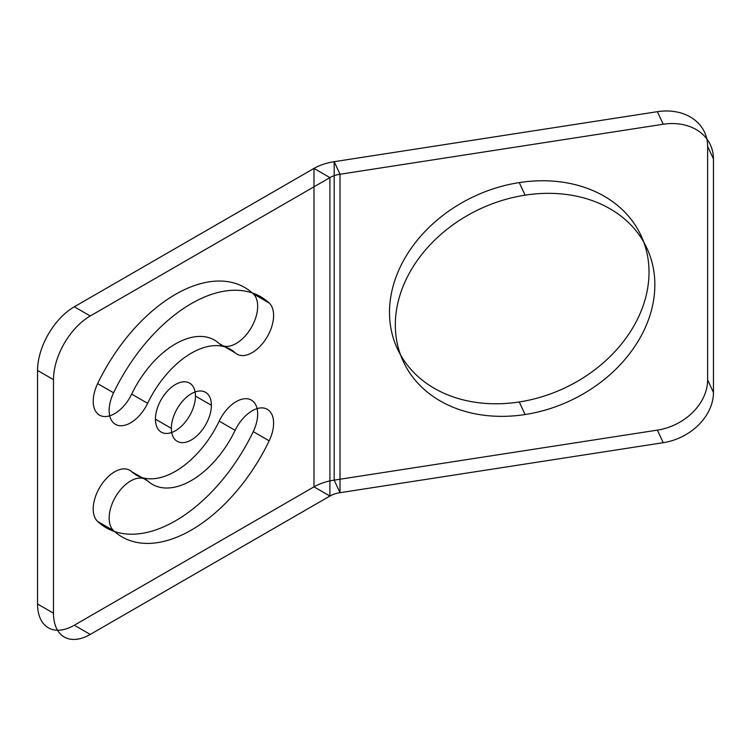 <?xml version="1.0" encoding="UTF-8"?>
<svg xmlns="http://www.w3.org/2000/svg" width="751" height="751" viewBox="0 0 751 751"><rect width="100%" height="100%" fill="white"/><g stroke="black" fill="none" stroke-linecap="round" stroke-linejoin="round"><path stroke-width="1.13" d="M211.388 405.268A28.294 16.334 120 0 0 181.366 402.592A28.294 16.334 120 0 0 181.366 442.611A28.294 16.334 120 0 0 211.388 405.268L195.448 396.068A28.294 16.334 120 0 0 165.436 393.393A28.294 16.334 120 0 0 165.436 433.411A28.294 16.334 120 0 0 195.448 396.068M53.481 379.668L53.481 613.201A51.997 30.021 120 0 0 90.251 634.426L329.914 496.054L329.914 177.611L90.251 315.983A51.997 30.021 120 0 0 53.481 379.668L37.55 370.468L37.55 604.001L53.481 613.201M171.369 428.38L155.429 419.18M90.251 634.426L74.321 625.226L313.984 486.864L329.914 496.054A22.53 13.011 0 0 1 340.015 492.694L340.015 174.251L663.217 124.244L657.388 111.683A51.997 41.014 -24.9 0 1 707.62 146.37L707.62 379.893A51.997 41.014 -24.9 0 1 657.388 430.126L334.186 480.124L334.186 161.681L657.388 111.683M657.388 430.126L663.217 442.696L340.015 492.694L334.186 480.124A45.069 26.022 0 0 0 313.984 486.864L313.984 168.412L74.321 306.784L90.251 315.983M131.678 471.656L147.618 480.856A78.001 45.032 120 0 0 235.129 430.332L219.198 421.133A78.001 45.032 120 0 1 131.678 471.656A30.331 17.517 120 0 0 101.61 484.451A30.331 17.517 120 0 0 97.649 521.466A138.672 80.066 120 0 0 253.237 431.637A30.331 17.517 120 0 0 249.276 399.194A30.331 17.517 120 0 0 219.198 421.133M147.618 480.856A30.331 17.517 120 0 0 117.541 493.651A30.331 17.517 120 0 0 113.579 530.666A138.672 80.066 120 0 0 269.168 440.837L253.237 431.637M113.579 530.666L97.649 521.466M219.198 343.592L235.129 352.792A78.001 45.032 120 0 0 147.618 403.315L131.678 394.115A78.001 45.032 120 0 1 219.198 343.592A30.331 17.517 120 0 0 249.276 330.797A30.331 17.517 120 0 0 253.237 293.782A138.672 80.066 120 0 0 97.649 383.611A30.331 17.517 120 0 0 101.61 416.054A30.331 17.517 120 0 0 131.678 394.115M235.129 352.792A30.331 17.517 120 0 0 265.206 339.996A30.331 17.517 120 0 0 269.168 302.982A138.672 80.066 120 0 0 113.579 392.811L97.649 383.611M269.168 302.982L253.237 293.782M519.26 182.587A134.335 105.947 155.1 0 0 406.882 364.498A134.335 105.947 155.1 0 0 631.629 329.736A134.335 105.947 155.1 0 0 519.26 182.587L525.09 195.157A134.335 105.947 155.1 0 0 412.712 377.068A134.335 105.947 155.1 0 0 637.468 342.296A134.335 105.947 155.1 0 0 525.09 195.157M707.62 146.37L713.45 158.94L713.45 392.463L707.62 379.893M525.09 414.524L519.26 401.963M334.186 161.681L340.015 174.251A22.53 13.011 0 0 0 329.914 177.611L313.984 168.412A45.069 26.022 0 0 1 334.186 161.681M113.579 392.811A30.331 17.517 120 0 0 117.541 425.254A30.331 17.517 120 0 0 147.618 403.315M269.168 440.837A30.331 17.517 120 0 0 265.206 408.394A30.331 17.517 120 0 0 235.129 430.332M74.321 625.226A51.997 30.021 -60 0 1 37.55 604.001M37.55 370.468A51.997 30.021 -60 0 1 74.321 306.784M713.45 158.94A51.997 41.014 155.1 0 0 663.217 124.244M663.217 442.696A51.997 41.014 155.1 0 0 713.45 392.463"/></g></svg>
